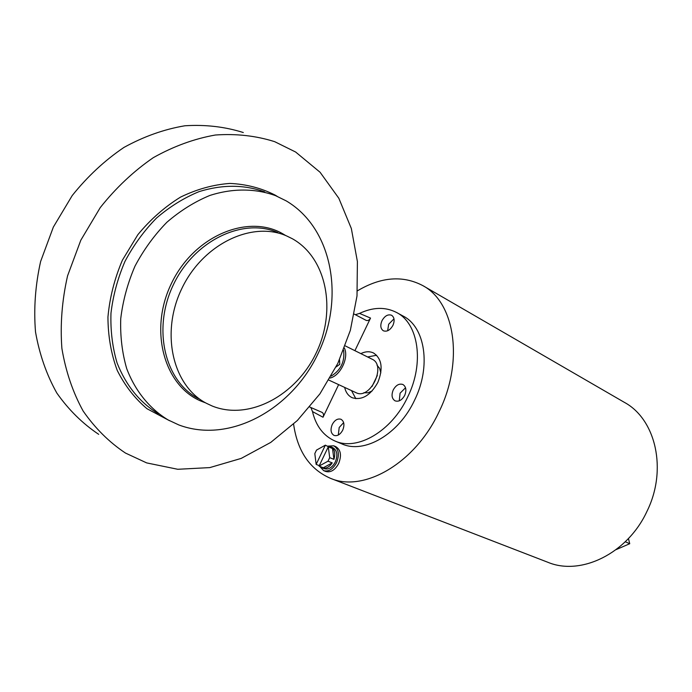 <?xml version="1.0" encoding="UTF-8"?>
<svg xmlns="http://www.w3.org/2000/svg" width="692" height="692" viewBox="0 0 692 692"><rect width="100%" height="100%" fill="white"/><g stroke="black" fill="none" stroke-linecap="round" stroke-linejoin="round"><path stroke-width="1.04" d="M319.626 466.322L323.657 470.647L325.768 471.477C330.724 472.74 335.014 470.11 338.639 463.571C341.779 455.423 340.827 449.783 335.776 446.651L333.682 445.786L327.74 446.141M323.657 470.647C328.613 471.918 332.904 469.28 336.537 462.723C339.685 454.566 338.734 448.918 333.682 445.786M322.282 467.896L324.392 468.726C328.596 469.799 332.229 467.567 335.3 462.022C337.964 455.111 337.16 450.336 332.878 447.689L330.785 446.824C334.591 448.978 335.646 453.156 333.933 459.35L329.695 457.646L327.999 461.192L332.238 462.887C329.167 467.273 325.845 468.942 322.282 467.896L320.379 466.616M316.495 450.111L314.817 453.615L316.149 464.401L325.361 445.164L316.495 450.111M328.44 446.435L330.785 446.824M377.01 365.22L379.631 368.343L380.834 372.867M387.65 330.767L388.653 324.254L393.982 318.83M392.944 325.335C394.847 320.647 394.397 317.291 391.603 315.267C387.978 314.021 384.769 315.837 381.975 320.707C380.064 325.413 380.531 328.778 383.368 330.793C386.966 332.004 390.158 330.188 392.944 325.335M399.267 400.841L400.08 393.194L405.529 387.762M404.69 395.4C406.706 390.288 406.118 386.646 402.908 384.493C399.189 383.307 395.971 385.115 393.246 389.916C391.205 395.046 391.819 398.696 395.071 400.85C398.765 401.991 401.965 400.175 404.69 395.4M338.31 435.034L339.192 427.492L343.647 422.613M342.722 430.147C344.763 424.94 344.175 421.316 340.974 419.265C337.627 418.323 334.712 420.061 332.247 424.507C330.196 429.732 330.793 433.365 334.037 435.406C337.367 436.323 340.256 434.576 342.722 430.147M367.608 356.968L376.647 355.255M360.835 353.612C365.471 351.38 369.71 351.173 373.55 352.998C381.906 358.75 383.325 368.594 377.797 382.512C370.41 395.547 361.855 400.607 352.133 397.701C348.31 395.85 345.81 392.425 344.651 387.408M334.902 440.986L341.891 443.901C364.208 454.212 398.748 434.36 414.594 400.149C431.332 366.362 425.156 326.996 403.142 316.071L396.49 312.447C418.496 323.363 424.585 362.893 407.752 396.871C391.819 431.28 357.202 451.296 334.902 440.986C323.458 435.856 315.985 426.047 312.481 411.576L310.89 407.51M336.078 366.95L339.789 364.303L339.521 359.753M292.379 238.749C327.143 258.194 336.649 310.829 316.166 352.989C296.141 395.366 249.163 420.935 212.228 406.031L206.493 403.341C172.965 386.153 160.155 333.25 181.788 288.607C203.024 243.766 252.286 220.601 286.687 235.963L292.379 238.749M286.203 200.879C332.887 228.421 344.867 298.408 317.948 353.846C291.609 409.552 229.562 444.074 178.847 424.949L168.147 419.949C149.844 408.885 135.364 391.265 126.748 368.75C122.147 352.989 120.14 336.26 120.745 318.562C122.908 300.674 127.648 283.218 134.975 266.178C143.668 249.786 154.299 235.15 166.884 222.262C180.301 210.705 194.59 201.779 209.762 195.49C232.702 188.094 255.512 188.336 275.598 195.672L286.203 200.879M295.622 152.015L320.085 172.265L338.829 198.258L351.346 228.524L357.401 261.576L357.003 295.977L350.351 330.343L337.834 363.369L319.938 393.826L297.318 420.537L270.762 442.404L241.214 458.398L209.788 467.602L177.775 469.28L146.669 462.905L125.46 453.052C109.18 442.214 95.081 428.21 83.161 411.065C72.833 392.312 65.749 371.44 61.891 348.439C60.1 324.643 61.995 300.44 67.574 275.823L80.808 240.219L100.254 207.6C115.953 187.835 133.625 171.184 153.295 157.664C173.631 146.263 194.34 138.711 215.428 135.009C236.257 133.547 255.997 135.762 274.655 141.661L295.622 152.015M293.59 424.127C297.456 451.21 309.765 469.28 330.508 478.336L547.779 562.25C580.657 576.168 627.462 553.661 646.916 511.457C667.616 469.851 655.834 419.265 624.383 402.363L422.838 285.623C402.787 275.131 380.998 276.861 357.461 290.813M330.508 478.336C363.733 492.747 415.2 463.242 439.022 411.852C464.142 361.086 454.886 302.49 422.838 285.623M377.313 375.488L372.019 386.543M355.809 392.572L356.025 392.675C370.133 400.296 386.854 365.402 372.071 359.183L371.855 359.079M331.191 376.093C340.871 370.125 345.005 361.501 343.587 350.221M344.4 348.137C349.114 357.574 340.386 375.791 330.075 378.031M616.148 549.604L629.737 543.713L628.423 538.54M629.737 543.713L625.265 541.758M98.705 434.342C82.608 423.599 68.646 409.837 56.822 393.039C46.554 374.692 39.453 354.339 35.517 331.961C33.614 308.84 35.309 285.355 40.612 261.507L53.353 227.071L72.21 195.559C87.469 176.486 104.708 160.449 123.929 147.439C143.832 136.488 164.142 129.266 184.868 125.78C205.377 124.465 224.857 126.722 243.307 132.535M355.351 314.704L359.52 313.407C372.997 307.066 385.314 306.746 396.49 312.447M309.757 407.026L322.117 412.406C323.605 413.409 323.899 415.018 323.026 417.233L338.639 384.631M354.909 350.68L370.531 318.078C369.355 320.145 367.91 320.924 366.198 320.396L354.261 314.133M355.835 398.696L351.501 390.582M372.184 390.928L367.893 392.822L363.819 392.745M333.933 459.35L332.515 448.546L328.293 446.816L319.055 466.097L327.999 461.192M328.293 446.816L329.695 457.646M319.055 466.097L323.311 467.766L332.238 462.887M329.401 447.266L325.361 445.164M319.28 465.629L316.149 464.401M198.31 398.54C164.878 381.378 152.006 328.847 173.45 284.611C194.487 240.176 243.498 217.288 277.821 232.598M205.611 402.856L202.427 401.671C164.8 387.338 148.244 331.191 171.365 283.608C193.959 235.782 248.091 213.499 282.838 233.835L285.761 235.574M158.373 413.79C139.801 402.485 126.03 385.53 117.069 362.928C112.45 347.298 110.417 330.724 110.971 313.208C113.073 295.51 117.744 278.236 124.975 261.386C133.573 245.184 144.109 230.721 156.582 217.997C169.895 206.588 184.089 197.791 199.158 191.597C222.392 184.418 244.233 184.522 264.681 191.918M169.601 420.736L147.024 408.747C134.862 398.523 124.941 385.755 117.251 370.445C111.135 353.941 108.03 336.139 107.943 317.031C109.708 297.638 114.526 278.677 122.406 260.157L137.872 234.666C150.493 219.399 164.722 206.873 180.56 197.099C196.891 189.175 213.352 184.617 229.943 183.423C246.17 184.176 261.187 188.042 275.009 195.032L277.129 196.303M323.026 417.233L312.481 411.576M359.52 313.407L370.531 318.078M372.071 359.183L345.256 345.888M356.025 392.675L328.864 380.107"/></g></svg>
